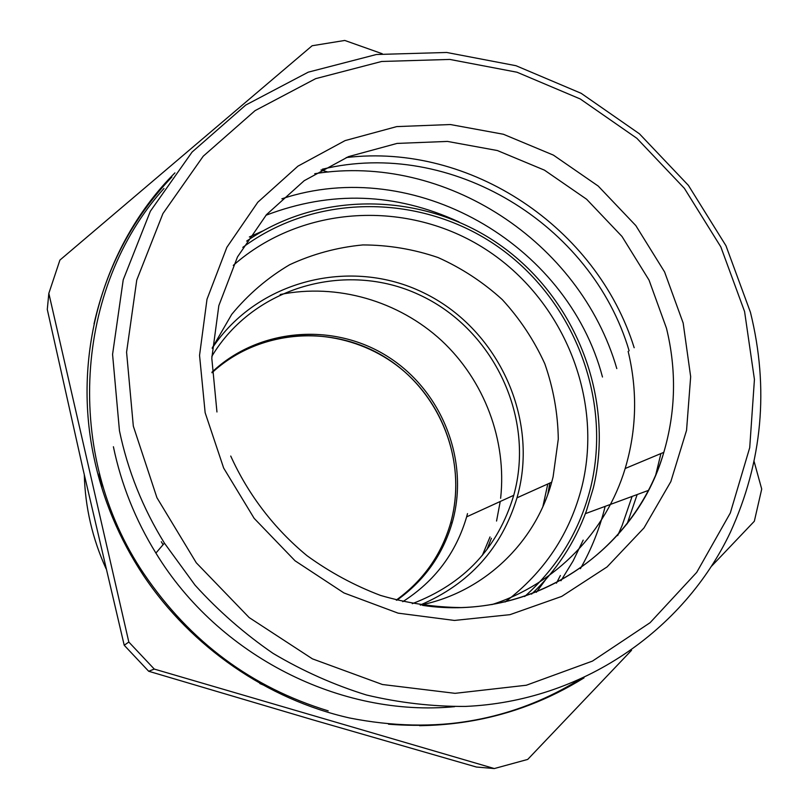 <?xml version="1.0" encoding="UTF-8"?>
<svg xmlns="http://www.w3.org/2000/svg" width="809" height="809" viewBox="0 0 809 809"><rect width="100%" height="100%" fill="white"/><g stroke="black" fill="none" stroke-linecap="round" stroke-linejoin="round"><path stroke-width="1.21" d="M531.543 594.14C556.39 570.669 574.663 542.97 586.363 511.035L593.361 487.857C614.749 398.968 576.787 300.402 502.167 246.553C427.607 192.673 322.346 188.8 246.644 241.112M524.657 596.536C558.018 566.755 580.053 530.259 590.782 487.048C612.231 398.129 573.409 299.451 497.929 246.694C422.561 193.877 316.835 192.461 242.811 247.362M505.129 601.987C544.447 572.196 570.102 533.525 582.086 485.987C603.615 397.371 562.771 298.865 485.542 249.233C408.494 199.418 302.303 204.404 233.275 265.382M249.344 236.976L262.692 231.02M545.367 579.972L536.357 592.309M420.478 605.061C483.812 592.259 535.133 542.9 551.687 482.225L553.083 476.956L558.291 439.054C557.866 413.278 553.356 388.168 544.781 363.706C534.001 340.104 519.833 318.736 502.268 299.593C483.044 282.119 461.636 268.092 438.033 257.525C413.591 249.182 388.522 244.985 362.847 244.935C337.302 247.352 312.901 253.955 289.642 264.735C267.526 277.8 248.221 294.345 231.728 314.367L212.211 347.991M420.225 605.031C469.331 584.037 501.59 548.3 517.002 497.818L518.326 492.873C538.096 414.926 496.332 327.787 423.481 292.716C350.924 257.09 257.323 279.944 212.191 348.234M547.835 494.289L549.837 483.054M491.387 538.288L486.887 549.685M280.177 294.506C337.313 283.039 398.635 300.968 441.603 340.629C484.379 380.523 507 440.339 500.629 498.263M500.235 501.489L496.554 521.036M482.326 555.399L490.021 536.943M542.879 506.576L547.794 483.974M402.761 601.694C434.716 581.277 456.013 553.002 466.631 516.86L467.511 513.614M412.277 603.676C464.144 583.926 497.96 547.804 513.745 495.31L514.686 491.751C534.365 414.41 491.872 327.908 418.86 294.618C346.171 260.7 253.621 286.517 211.837 356.334M602.483 377.014C567.18 242.902 413.814 154.944 281.876 198.802M458.956 221.939C395.399 192.653 331.053 190.439 265.928 215.275M580.397 568.697C591.531 549.048 599.782 528.267 605.162 506.353M560.961 580.761L573.085 560.991L583.178 540.119M273.523 689.308L259.851 683.554M102.096 488.798L99.204 473.649M314.752 173.702C445.162 152.77 580.114 241.81 616.802 368.601M396.835 600.248C424.432 580.589 442.928 554.59 452.332 522.23L453.08 519.479C469.048 458.066 440.753 389.281 386.55 355.829C332.479 322.194 258.455 328.232 211.958 372.17M328.13 172.074L320.991 169.971M556.44 583.168L560.374 575.523M744.583 311.556L754.433 379.451L749.721 447.64L730.305 513.007L696.701 572.388L650.102 622.687L592.441 661.105L526.335 685.233L455.062 693.333L382.404 684.505L312.416 658.85L249.132 617.54L196.284 562.791L156.946 497.727L133.323 426.151L126.578 352.188L136.761 280.035L162.922 213.596L203.211 156.228L255.108 110.611L315.662 78.655L381.646 61.474L449.824 59.431L517.032 72.234L580.275 98.981L636.855 138.299L684.384 188.335L720.839 246.927L744.583 311.556M750.449 312.314C769.207 388.35 762.503 461.706 730.325 532.403C683.575 630.959 581.54 701.393 465.468 706.419C432.309 706.611 399.282 702.799 366.366 694.971C333.874 684.879 302.778 671.025 273.078 653.389C244.52 633.76 218.521 611.028 195.09 585.21L164.419 543.132C142.748 508.012 127.761 470.565 119.459 430.782L112.572 354.362L123.221 279.833L150.353 211.24L192.077 152.062L245.744 105.049L308.29 72.153L376.397 54.506L446.72 52.474L515.99 65.711L581.155 93.308L639.444 133.819L688.408 185.382L725.966 245.734L750.449 312.314M113.402 446.74C121.249 484.419 135.416 519.863 155.904 553.083C218.612 656.16 340.963 717.573 454.618 706.661M161.304 541.727L163.064 544.71M174.936 172.873C105.018 242.852 71.849 351.875 93.713 456.276C102.541 498.91 119.125 538.642 143.476 575.492C191.612 647.382 267.496 699.461 349.539 717.977C435.353 734.896 513.513 721.537 584.027 677.881M617.671 535.609L622.131 525.486L632.102 496.423M629.119 350.803C591.662 223.78 450.744 138.137 322.326 169.212M346.222 157.563C470.696 142.677 596.87 227.693 634.175 347.739M655.664 475.227L660.923 453.556M491.832 604.616C556.086 584.007 606.174 531.533 625.175 468.502C636.653 429.963 637.654 390.929 628.148 351.389M48.833 293.364L47.286 309.442L83.064 469.382L124.212 645.258L128.823 642.033L48.833 293.364L59.917 260.083L312.132 45.749L344.776 40.45L382.242 53.738M128.823 642.033L154.276 669.073L494.319 768.55L527.721 759.418L631.556 650.284M754.109 461.464L761.714 489.071L754.332 521.249L711.698 566.057M124.212 645.258L148.694 671.268L313.032 719.899L476.37 767.023L494.319 768.55M148.694 671.268L154.276 669.073M396.238 600.086C423.238 580.549 441.37 554.863 450.623 523.019L451.361 520.278C467.228 459.29 439.287 390.969 385.58 357.548C332.003 323.944 258.506 329.526 211.978 372.777M250.921 347.182C301.312 325.167 362.695 335.401 404.389 371.564C446.042 407.787 465.044 467.106 451.361 520.278L450.623 523.019L452.332 522.23M84.298 474.752C85.178 507.344 92.448 538.703 106.11 568.818M419.568 725.683C478.119 724.864 531.382 709.645 579.335 680.015M171.882 177.019C132.939 217.773 106.99 266.717 94.036 323.822M627.147 523.838L637.168 494.552M422.571 605.375C531.341 621.757 635.773 551.607 663.815 452.342C675.788 411.488 676.678 370.118 666.464 328.211L649.03 280.086L621.99 236.45L586.606 199.236L544.437 170.143L497.363 150.535L447.478 141.423L397.057 143.415L348.497 156.633L304.214 180.68L266.515 214.618L237.482 256.938L218.834 305.64L211.796 358.245L216.954 411.973M205.142 412.681L223.658 468.057L254.178 518.377L295.042 560.789L343.946 592.946L398.099 613.151L454.466 620.442L509.963 614.668L561.699 596.415L607.084 566.917L643.994 527.933L670.833 481.628L686.548 430.368L690.664 376.681L683.17 323.064L664.583 271.945L635.823 225.59L598.215 186.06L553.417 155.126L503.39 134.254L450.37 124.535L396.754 126.598L345.089 140.604L297.945 166.148L257.788 202.25L226.854 247.332L207.003 299.249L199.55 355.363L205.142 412.681M517.002 497.818L551.687 482.225M466.631 516.86L513.745 495.31M155.904 553.083L164.419 543.132M388.512 724.197C457.489 729.667 520.379 715.257 577.171 680.966M585.392 513.654L648.656 490.315M625.175 468.502L663.815 452.342C638.443 539.057 556.632 604.788 461.191 607.569C434.029 607.256 407.119 603.201 380.483 595.404C354.393 585.524 329.9 572.297 307.016 555.702C274.251 528.702 248.12 494.532 230.737 456.043M163.964 188.477C74.822 287.367 62.89 454.112 144.012 573.955C190.135 641.81 251.528 687.438 328.181 710.848"/></g></svg>
